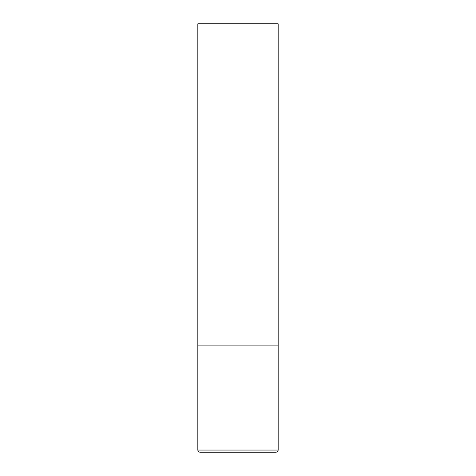 <?xml version="1.0" encoding="UTF-8"?>
<svg xmlns="http://www.w3.org/2000/svg" width="476" height="476" viewBox="0 0 476 476"><rect width="100%" height="100%" fill="white"/><g stroke="black" fill="none" stroke-linecap="round" stroke-linejoin="round"><path stroke-width="0.36" stroke-dasharray="2.38 1.78" d="M238 345.1L278.162 345.1L238 345.1M199.98 452.2L276.02 452.2M278.162 23.8L197.837 23.8M197.837 450.058L278.162 450.058"/><path stroke-width="0.71" d="M278.162 450.058L278.162 345.1L197.837 345.1L278.162 345.1L278.162 23.8L197.837 23.8L197.837 450.058C197.951 451.349 198.665 452.063 199.98 452.2L276.02 452.2C277.335 452.063 278.049 451.349 278.162 450.058L197.837 450.058"/></g></svg>
